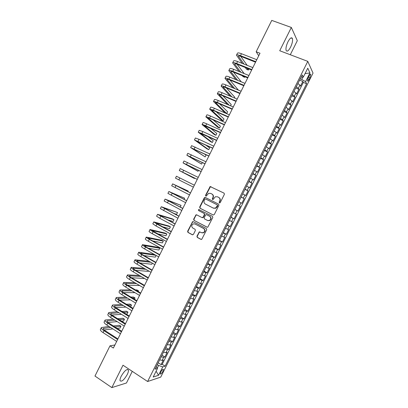 <?xml version="1.0" encoding="UTF-8"?>
<svg xmlns="http://www.w3.org/2000/svg" width="408" height="408" viewBox="0 0 408 408"><rect width="100%" height="100%" fill="white"/><g stroke="black" fill="none" stroke-linecap="round" stroke-linejoin="round"><path stroke-width="0.61" d="M219.428 202.949L220.218 202.659L224.4 194.29L224.048 193.132L210.166 186.558L205.54 195.294L205.78 196.095L206.229 196.11L208.615 193.321L210.676 193.397L211.772 193.943C213.119 194.805 213.481 196.029 212.869 197.62L212.328 198.701L212.568 199.507L213.037 199.517L215.373 196.743L217.505 196.804L218.611 197.355C219.968 198.222 220.34 199.456 219.723 201.057L219.183 202.139L219.428 202.949M127.255 374.513C128.245 372.473 128.622 370.974 128.377 370.005C126.847 368.684 124.45 370.77 121.191 376.247C120.202 378.287 119.83 379.787 120.074 380.746C121.65 382.036 124.042 379.955 127.255 374.513M290.583 47.15C292.296 43.437 292.903 40.54 292.403 38.464C291.47 36.985 289.986 38.097 287.956 41.8C286.232 45.543 285.631 48.435 286.135 50.48C287.084 51.949 288.568 50.842 290.583 47.15M162.925 371.336L163.45 369.444C162.93 368.96 162.032 369.816 160.757 372.02L160.232 373.912C160.757 374.391 161.655 373.534 162.925 371.336M196.947 236.242L197.283 237.415L200.96 239.379L201.705 239.374L206.703 229.73L206.361 228.556L193.295 221.692L192.607 221.682L187.624 231.26L187.95 232.417L192.331 234.763L193.443 234.371L195.406 230.433L195.07 229.27L192.892 228.113C191.326 226.685 191.398 225.287 193.106 223.916L194.968 223.946L203.566 228.47C205.132 229.862 205.091 231.26 203.439 232.657L201.476 232.662L199.308 231.897L196.947 236.242L197.584 237.492L201.287 239.471M290.297 54.743L297.315 40.688L291.337 27.458L279.73 50.74L307.785 61.368L147.614 381.511L123.002 365.211L111.843 387.6L94.972 376.048L109.987 345.841L113.368 348.055L259.988 53.244L256.163 51.765L258.733 55.768M291.337 27.458L271.754 20.4L256.163 51.765M213.144 214.97L214.276 214.562L218.912 205.28L218.566 204.117L205.367 197.472L204.25 197.885L199.67 207.075L200.007 208.228L213.287 215.026M212.803 217.51L207.779 227.185L207.05 227.185L193.973 220.33L193.642 219.178L196.029 214.832L196.707 214.843L201.991 217.591L203.108 217.184L204.413 214.567L204.076 213.41L198.569 210.569L198.64 209.467L212.461 216.347L212.803 217.51M158.192 362.773L161.073 364.63L163.363 360.06L162.129 360.392L163.659 357.332L161.186 356.791M161.996 355.174L164.888 357.015L167.173 352.441L165.959 352.736L167.494 349.671L165.031 349.1M165.801 347.57L168.703 349.391L170.993 344.816L169.794 345.076L171.329 342.006L168.881 341.409M169.611 339.956L172.518 341.766L174.813 337.186L173.635 337.406L175.17 334.336L172.737 333.708M173.42 332.336L176.343 334.132L178.638 329.547L177.475 329.73L179.015 326.655L176.593 325.997M177.235 324.712L180.168 326.487L182.463 321.902L181.325 322.045L182.861 318.969L180.453 318.281M181.055 317.077L183.998 318.842L186.298 314.247L185.171 314.354L186.716 311.273L184.319 310.559M184.88 309.437L187.828 311.187L190.128 306.587L189.026 306.658L190.567 303.577L188.185 302.833M188.705 301.793L191.663 303.521L193.968 298.921L192.882 298.952L194.427 295.866L192.056 295.096M192.535 294.137L195.503 295.856L197.809 291.251L196.743 291.241L198.288 288.155L195.932 287.354M196.37 286.477L199.349 288.181L201.654 283.57L200.603 283.524L202.154 280.434L199.808 279.602M200.206 278.812L203.194 280.495L205.499 275.885L204.474 275.798L206.02 272.702L203.689 271.845M204.046 271.136L207.04 272.804L209.355 268.189L208.345 268.066L209.891 264.97L207.575 264.083M207.891 263.456L210.895 265.108L213.211 260.488L212.216 260.324L213.766 257.229L211.466 256.311M211.737 255.77L214.751 257.407L217.066 252.781L216.092 252.578L217.648 249.477L215.358 248.533M215.587 248.074L218.611 249.696L220.927 245.065L219.973 244.826L221.529 241.725L219.254 240.746M219.438 240.373L222.477 241.98L224.793 237.344L223.859 237.063L225.415 233.957L223.151 232.953M223.298 232.667L226.343 234.253L228.664 229.617L227.746 229.296L229.306 226.19L227.052 225.155M227.159 224.951L230.214 226.522L232.535 221.881L231.637 221.524L233.197 218.413L230.959 217.352M231.02 217.229L234.085 218.785L236.411 214.139L235.533 213.741L237.094 210.63L234.87 209.534M234.891 209.498L237.961 211.038L240.292 206.387L237.211 204.857M237.216 204.847L239.435 205.953L240.995 202.837L241.842 203.286L244.173 198.635L241.087 197.115M241.133 197.018L243.336 198.161L244.897 195.039L245.728 195.529L248.059 190.868L244.963 189.368M245.055 189.19L247.238 190.358L248.804 187.231L249.614 187.762L251.95 183.1L248.844 181.616M248.977 181.346L251.149 182.544L252.715 179.418L253.506 179.989L255.847 175.323L252.725 173.854M252.904 173.502L255.061 174.731L256.627 171.6L257.402 172.207L259.743 167.535L256.612 166.087M256.831 165.648L258.978 166.908L260.544 163.776L261.298 164.424L263.639 159.747L260.503 158.309M260.763 157.789L262.9 159.074L264.466 155.943L265.205 156.626L267.546 151.949L264.399 150.526M264.7 149.92L266.822 151.235L268.393 148.099L269.107 148.828L271.453 144.141L268.296 142.739M268.642 142.045L270.749 143.392L272.32 140.25L273.018 141.02L275.364 136.328L272.197 134.941M272.585 134.161L274.681 135.538L276.252 132.396L276.93 133.202L279.281 128.51L276.104 127.138M276.532 126.271L278.613 127.678L280.189 124.532L280.847 125.378L283.198 120.681L280.01 119.33M280.485 118.376L282.55 119.814L284.126 116.663L284.764 117.55L287.12 112.848L283.922 111.511M284.442 110.471L286.493 111.94L288.068 108.788L288.691 109.711L291.042 105.009L287.839 103.683M288.4 102.561L290.435 104.06L292.016 100.903L292.618 101.867L294.974 97.16L291.756 95.855M292.363 94.646L294.387 96.171L295.963 93.014L296.545 94.019L298.906 89.306L298.335 88.276L296.325 86.72M295.678 88.016L298.906 89.306M309.096 75.878L308.229 77.617L307.413 80.886C307.719 81.437 308.285 80.963 309.106 79.453L309.968 77.729L310.789 74.45C310.483 73.894 309.917 74.373 309.096 75.878M307.785 61.368L313.028 73.103L160.737 377.109L147.614 381.511M161.073 364.63L162.206 364.303L165.113 366.17L306.602 83.701L305.582 81.666L300.359 78.668M165.113 366.17L162.761 366.869L158.539 375.299L153.184 377.038L157.488 368.434L154.989 369.179L302.221 74.939L303.302 77.107L307.765 68.197L309.952 72.945L305.582 81.666M162.206 364.303L303.338 82.416L302.843 81.442L300.482 86.159L299.921 85.114L297.916 83.548M294.387 96.171L294.974 97.16M290.435 104.06L291.042 105.009M286.493 111.94L287.12 112.848M282.55 119.814L283.198 120.681M278.613 127.678L279.281 128.51M274.681 135.538L275.364 136.328M270.749 143.392L271.453 144.141M266.822 151.235L267.546 151.949M262.9 159.074L263.639 159.747M258.978 166.908L259.743 167.535M255.061 174.731L255.847 175.323M251.149 182.544L251.95 183.1M247.238 190.358L248.059 190.868M243.336 198.161L244.173 198.635M239.435 205.953L240.292 206.387M237.961 211.038L237.094 210.63M234.085 218.785L233.197 218.413M230.214 226.522L229.306 226.19M226.343 234.253L225.415 233.957M222.477 241.98L221.529 241.725M218.611 249.696L217.648 249.477M214.751 257.407L213.766 257.229M210.895 265.108L209.891 264.97M207.04 272.804L206.02 272.702M203.194 280.495L202.154 280.434M199.349 288.181L198.288 288.155M195.503 295.856L194.427 295.866M191.663 303.521L190.567 303.577M187.828 311.187L186.716 311.273M183.998 318.842L182.861 318.969M180.168 326.487L179.015 326.655M176.343 334.132L175.17 334.336M172.518 341.766L171.329 342.006M168.703 349.391L167.494 349.671M164.888 357.015L163.659 357.332M157.274 368.098L158.59 365.466L157.269 364.614M301.844 79.249L302.915 77.102M111.843 387.6L126.465 382.985L132.274 371.351M114.898 344.984L109.987 345.841M299.605 80.167L302.843 81.442M303.338 82.416L306.602 83.701M301.15 77.087L303.302 77.107M295.963 93.014L293.949 91.474M292.016 100.903L289.986 99.394M288.068 108.788L286.023 107.309M284.126 116.663L282.066 115.214M280.189 124.532L278.113 123.114M276.252 132.396L274.166 131.009M272.32 140.25L270.218 138.893M268.393 148.099L266.276 146.773M264.466 155.943L262.339 154.642M260.544 163.776L258.407 162.506M256.627 171.6L254.475 170.36M252.715 179.418L250.548 178.209M248.804 187.231L246.621 186.053M244.897 195.039L242.699 193.887M240.995 202.837L238.782 201.715M233.305 212.66L235.533 213.741M229.398 220.473L231.637 221.524M225.491 228.276L227.746 229.296M221.59 236.074L223.859 237.063M217.694 243.862L219.973 244.826M213.797 251.644L216.092 252.578M209.911 259.422L212.216 260.324M206.02 267.189L208.345 268.066M202.139 274.951L204.474 275.798M198.257 282.703L200.603 283.524M194.381 290.45L196.743 291.241M190.511 298.192L192.882 298.952M186.64 305.923L189.026 306.658M182.774 313.65L185.171 314.354M178.908 321.371L181.325 322.045M175.052 329.083L177.475 329.73M171.197 336.789L173.635 337.406M167.341 344.485L169.794 345.076M163.496 352.175L165.959 352.736M157.488 368.434L156.3 366.552M159.65 359.861L162.129 360.392M158.59 365.466L162.761 366.869M305.046 73.624L309.952 72.945M158.539 375.299L156.106 371.198M219.586 203L219.453 202.266L219.994 201.185C220.611 199.589 220.238 198.359 218.882 197.492L218.611 197.355M217.505 196.804L218.882 197.492M210.676 193.397L212.053 194.086C213.394 194.942 213.761 196.166 213.144 197.758L212.609 198.834L212.731 199.558M224.155 193.193L210.446 186.706L205.831 195.427L205.943 196.146M205.54 197.559L204.541 198.018L199.966 207.198L200.303 208.345L213.348 215.041M217.444 205.622L217.204 204.811L205.622 198.966L204.841 199.257L204.275 200.384C203.663 201.97 204.02 203.194 205.357 204.061L213.262 208.08L215.485 208.111L217.444 205.622L217.719 205.744L217.204 204.811M205.872 199.079L217.474 204.933M213.547 208.202L215.761 208.233L217.148 206.881L216.872 206.759M217.719 205.744L217.148 206.881M207.32 227.266L193.973 220.33M196.768 214.878L195.901 215.358L193.948 219.28L194.279 220.432M202.286 217.694L203.403 217.291L204.704 214.674L204.367 213.522L198.569 210.569M199.231 209.539L198.941 209.584L198.864 210.686M207.519 220.458L209.437 220.468C211.15 219.076 211.206 217.673 209.615 216.26L206.555 214.684L205.861 214.674L204.127 217.714L204.469 218.877L207.519 220.458M207.922 220.616L209.722 220.575C211.431 219.178 211.492 217.78 209.896 216.373L209.615 216.26M206.688 214.736L209.896 216.373M200.032 231.897L199.216 232.381L197.253 236.324M202.021 232.861L203.735 232.744C205.382 231.346 205.423 229.949 203.857 228.562L203.566 228.47M194.789 223.864L203.857 228.562M193.326 221.707L192.494 222.192L187.935 231.346L188.261 232.504L192.653 234.85M236.533 55.075L237.441 53.244C237.747 52.673 239.088 52.831 241.459 53.723L256.775 59.711M242.235 63.388L236.482 55.177C236.783 54.616 238.119 54.784 240.49 55.677L255.791 61.684M255.546 62.174L241.072 56.488C239.491 55.891 238.598 55.779 238.394 56.151L244.004 64.092M246.998 68.182L248.355 70.038L248.895 68.942M240.7 56.345L247.192 65.357M248.355 70.038L246.621 69.345L245.254 67.488M232.693 62.822L233.6 60.981C233.891 60.45 235.217 60.634 237.584 61.537L252.848 67.606M239.037 71.502L232.642 62.914C232.927 62.393 234.253 62.582 236.614 63.49L251.864 69.579M251.634 70.038L237.211 64.27C235.63 63.668 234.748 63.536 234.559 63.888L240.802 72.211M244.025 76.388L244.739 77.311L244.999 76.786M237.048 64.209L244.183 73.578M244.739 77.311L243.01 76.612L242.291 75.684M228.852 70.558L229.765 68.712C230.036 68.218 231.351 68.427 233.708 69.345L248.921 75.495M235.941 79.657L228.811 70.645C229.077 70.161 230.382 70.375 232.739 71.298L247.942 77.464M247.727 77.892L233.345 72.053C231.775 71.436 230.903 71.293 230.724 71.614L237.696 80.376M233.437 72.088L241.296 81.855M225.017 78.285L225.935 76.439C226.185 75.98 227.486 76.214 229.837 77.148L245.004 83.375M232.973 87.863L224.976 78.372C225.226 77.918 226.522 78.163 228.868 79.096L244.025 85.343M243.826 85.741L229.49 79.825C227.924 79.198 227.057 79.04 226.894 79.341L234.712 88.592M238.369 90.117L229.867 79.983M221.187 86.011L222.105 84.155C222.34 83.732 223.63 83.997 225.966 84.941L241.087 91.249M230.153 96.14L221.151 86.088C221.381 85.67 222.661 85.94 225.002 86.889L240.108 93.218M239.924 93.58L225.634 87.593C224.074 86.955 223.217 86.776 223.064 87.052L231.882 96.874M234.467 97.971L234.809 97.277L226.348 87.888M217.362 93.728L218.28 91.866C218.499 91.484 219.769 91.769 222.105 92.728L237.175 99.118M227.536 104.509L217.326 93.794C217.535 93.417 218.81 93.713 221.136 94.676L236.196 101.082M236.028 101.419L221.784 95.35C220.228 94.707 219.382 94.508 219.239 94.763L229.25 105.249M230.566 105.815L231.209 104.53L222.89 95.824M213.537 101.434L214.46 99.572C214.659 99.221 215.919 99.537 218.239 100.511L233.264 106.978M232.137 109.242L217.938 103.102L215.419 102.464L226.705 113.582L225.007 112.838L213.506 101.5C213.7 101.159 214.955 101.475 217.275 102.454L232.29 108.941M226.705 113.582L227.608 111.772L219.514 103.785M209.717 109.135L210.64 107.268C210.824 106.957 212.068 107.294 214.384 108.283L229.357 114.832M228.251 117.065L214.093 110.849L211.599 110.155L223.11 120.814L221.411 120.064L209.686 109.191C209.865 108.89 211.109 109.232 213.42 110.226L228.383 116.795M223.11 120.814L224.007 119.008L216.245 111.792M205.897 116.831L206.825 114.959C206.989 114.684 208.223 115.046 210.528 116.051L225.456 122.675M224.364 124.879L210.253 118.585L207.784 117.846L219.514 128.046L217.826 127.286L205.877 116.882C206.03 116.612 207.264 116.984 209.564 117.989L224.482 124.639M219.514 128.046L220.412 126.24L213.119 119.865M202.088 124.522L203.016 122.645C203.159 122.405 204.382 122.793 206.678 123.808L221.559 130.514M220.478 132.682L203.975 125.526L215.924 135.267L214.241 134.502L202.062 124.562C202.205 124.333 203.419 124.726 205.719 125.751L220.585 132.472M215.924 135.267L216.821 133.462L210.202 128.03M198.273 132.202L199.206 130.32L202.832 131.565L217.663 138.348M216.602 140.48L200.17 133.197L212.339 142.489L210.656 141.709L198.257 132.238L201.868 133.498L216.689 140.306M212.339 142.489L213.231 140.684L207.59 136.343M194.468 139.878L195.401 137.991L198.987 139.306L213.772 146.171M212.726 148.272L196.365 140.867L208.753 149.7L207.075 148.915L194.453 139.908L212.798 148.124M208.753 149.7L209.646 147.895L205.479 144.896M190.664 147.548L191.602 145.656L209.885 153.989M208.855 156.055L192.561 148.527L205.168 156.901L190.653 147.569L208.911 155.943M205.168 156.901L206.066 155.101L204.235 153.872M204.989 163.838L188.766 156.182L201.588 164.103L186.854 155.224L187.802 153.311L205.999 161.798M186.854 155.224L205.03 163.751M201.588 164.103L202.353 162.573M201.124 171.605L184.972 163.827L198.013 171.294L183.544 163.18L183.059 162.874L184.008 160.961L202.118 169.601M183.059 162.874L201.149 171.554M198.013 171.294L198.497 170.325M197.263 179.367L181.183 171.467L194.443 178.485L179.27 170.513L180.219 168.606L198.242 177.398M179.27 170.513L197.273 179.347M194.443 178.485L194.641 178.077M179.821 177.934L194.366 185.186L176.429 176.241L179.821 177.934L178.862 179.857L193.397 187.134M176.429 176.241L175.486 178.148L178.862 179.857M187.91 191.622L188.195 191.046L172.645 183.87L190.495 192.969M172.645 183.875L171.702 185.778L189.531 194.917M190.511 192.938L174.553 184.819L188.195 191.046M184.064 199.354L184.63 198.217L168.866 191.495L186.629 200.746M168.861 191.505L167.923 193.397L185.666 202.689M186.66 200.685L170.774 192.443L184.63 198.217M180.224 207.075L181.07 205.382L165.087 199.109L182.769 208.514M165.077 199.13L164.144 201.011L181.8 210.457M182.815 208.422L166.994 200.058L181.07 205.382M173.568 213.308L176.618 214.333L177.511 212.542L161.313 206.718L178.908 216.276M161.303 206.744L160.369 208.621L177.944 218.214M178.969 216.153L163.22 207.662L177.511 212.542M167.53 219.815L173.063 221.483L173.951 219.693L172.324 218.831L157.544 214.322L175.052 224.028M157.529 214.353L156.601 216.22L159.783 218.3L174.089 225.966M175.129 223.875L159.446 215.266L173.951 219.693M162.216 226.68L169.514 228.628L170.401 226.843L168.774 225.971L153.775 221.916L156.932 224.053L171.197 231.775M153.755 221.952L152.832 223.814L155.978 225.971L170.233 233.713M171.289 231.591L155.683 222.86L170.401 226.843M157.33 233.748L165.964 235.768L166.852 233.983L165.23 233.101L150.011 229.505C149.904 229.765 150.945 230.5 153.127 231.719L167.346 239.516M149.986 229.551L149.068 231.402C148.961 231.668 149.996 232.412 152.179 233.631L166.388 241.449M167.453 239.302L151.914 230.449L166.852 233.983M152.714 240.944L162.415 242.903L163.302 241.118L161.69 240.23L146.248 237.089C146.125 237.38 147.15 238.144 149.328 239.374L163.501 247.248M146.222 237.14L145.309 238.981C145.182 239.287 146.207 240.052 148.379 241.286L162.542 249.181M163.623 247.003L150.21 239.552L148.155 238.027L163.302 241.118M148.282 248.222L158.87 250.028L159.757 248.248L158.151 247.35L142.489 244.662C142.351 244.994 143.366 245.779 145.534 247.024L159.661 254.975M142.463 244.718L141.55 246.554C141.408 246.896 142.417 247.687 144.585 248.931L158.702 256.907M159.798 254.699L146.426 247.177L144.396 245.601L159.757 248.248M154.29 254.419L138.735 252.231C138.577 252.598 139.582 253.409 141.739 254.663L155.82 262.696M138.705 252.297L137.797 254.123C137.639 254.495 138.633 255.316 140.791 256.576L154.861 264.624M155.973 262.39L142.647 254.796C141.204 253.954 140.536 253.414 140.643 253.169L155.897 255.321M143.983 255.556L155.331 257.152L156.167 255.474M149.114 261.334L134.987 259.794C134.808 260.192 135.798 261.028 137.95 262.298L151.985 270.407M134.951 259.865L134.048 261.686C133.87 262.094 134.854 262.936 137.001 264.205L151.026 272.335M152.153 270.07L138.868 262.405C137.435 261.559 136.777 260.998 136.889 260.732L150.725 262.257M139.786 262.93L151.796 264.267L152.337 263.18M144.177 268.367L131.238 267.352C131.044 267.786 132.019 268.642 134.161 269.928L148.155 278.113M131.197 267.429L130.3 269.239C130.106 269.683 131.075 270.545 133.217 271.835L147.196 280.036M148.334 277.746L135.094 270.009C133.666 269.153 133.013 268.576 133.141 268.285L145.789 269.3M135.66 270.336L148.262 271.376L148.507 270.876M139.424 275.476L127.495 274.9C127.286 275.369 128.245 276.252 130.382 277.552L144.325 285.809M127.454 274.982L126.556 276.787C126.342 277.262 127.301 278.154 129.433 279.455L143.366 287.737M144.524 285.416L131.325 277.603C129.902 276.736 129.26 276.15 129.397 275.834L141.035 276.42M131.59 277.761L144.524 278.47M134.813 282.652L123.752 282.443C123.527 282.948 124.476 283.856 126.602 285.166L140.5 293.505M123.706 282.53L122.818 284.325C122.584 284.84 123.532 285.753 125.659 287.069L139.541 295.423M140.709 293.077L127.561 285.192C126.138 284.32 125.506 283.713 125.654 283.376L136.425 283.611M127.566 285.197L139.669 285.534M142.02 283.932L140.199 282.856M141.785 283.795L142.081 283.805M130.32 289.879L120.013 289.976C119.768 290.516 120.707 291.45 122.823 292.776L136.675 301.186M119.967 290.073L119.08 291.858C118.83 292.409 119.763 293.347 121.88 294.678L135.721 303.108M136.904 300.732L123.797 292.776C122.38 291.893 121.757 291.271 121.916 290.909L131.932 290.843M123.588 292.648L134.961 292.669M138.215 291.582L138.557 290.899L136.976 289.95L135.471 289.935M137.057 290.889L138.557 290.899M125.924 297.141L116.28 297.509C116.02 298.08 116.943 299.038 119.054 300.375L132.86 308.866M116.229 297.605L115.347 299.385C115.082 299.972 115.999 300.936 118.111 302.277L131.906 310.784M133.1 308.382L120.034 300.354C118.626 299.462 118.009 298.819 118.182 298.437L127.531 298.12M119.646 300.104L130.371 299.849M134.416 299.222L135.033 297.988L133.457 297.034L130.871 297.07M132.457 298.034L135.033 297.988M121.604 304.434L112.547 305.026C112.271 305.638 113.179 306.617 115.286 307.974L129.045 316.537M112.496 305.138L111.614 306.908C111.333 307.525 112.241 308.514 114.342 309.871L128.092 318.454M129.3 316.022L116.28 307.923C114.872 307.02 114.266 306.367 114.449 305.959L123.211 305.424M115.739 307.566L125.883 307.071M130.596 306.841L131.509 305.067L129.938 304.108L126.373 304.246M127.959 305.22L131.509 305.067M117.356 311.753L108.819 312.543C108.523 313.186 109.421 314.196 111.517 315.557L125.231 324.202M108.763 312.655L107.891 314.42C107.59 315.073 108.482 316.088 110.578 317.455L124.282 326.114M125.506 323.656L112.526 315.486C111.124 314.573 110.527 313.905 110.721 313.471L118.957 312.752M111.853 315.032L121.477 314.323M126.036 313.992L127.112 313.915L127.99 312.145L126.429 311.176L121.967 311.457M123.547 312.441L127.99 312.145M113.159 319.087L105.096 320.056C104.779 320.734 105.667 321.759 107.753 323.141L121.426 331.857M105.034 320.173L104.162 321.927C103.846 322.616 104.728 323.651 106.814 325.038L120.472 333.77M121.712 331.281L108.773 323.039C107.381 322.121 106.789 321.433 106.998 320.979L114.76 320.101M107.993 322.493L117.147 321.606M121.569 321.178L123.599 320.984L124.476 319.214L122.915 318.24L117.632 318.699M119.213 319.694L124.476 319.214M109.013 326.441L101.373 327.558C101.041 328.272 101.918 329.322 103.994 330.715L117.621 339.507M101.312 327.68L100.444 329.429C100.108 330.154 100.98 331.214 103.056 332.607L116.668 341.42M117.922 338.9L105.024 330.592C103.637 329.659 103.056 328.96 103.275 328.481L110.609 327.461M104.152 329.955L112.873 328.909M117.178 328.394L120.09 328.042L120.967 326.278L119.411 325.293L113.358 325.961M114.939 326.966L120.967 326.278M298.335 88.276L299.921 85.114M308.463 77.143L309.968 77.729M307.693 78.902L309.106 79.453M219.994 201.185L219.723 201.057M212.609 198.834L212.328 198.701M213.144 197.758L212.869 197.62M212.053 194.086L211.772 193.943M205.831 195.427L205.54 195.294M209.957 187.15L209.671 187.002M211.074 186.731L210.793 186.584M219.453 202.266L219.183 202.139M200.303 208.345L200.007 208.228M199.966 207.198L199.67 207.075M204.541 198.018L204.25 197.885M205.907 199.099L205.622 198.966M193.948 219.28L193.642 219.178M195.901 215.358L195.6 215.251M203.403 217.291L203.108 217.184M204.704 214.674L204.413 214.567M204.367 213.522L204.076 213.41M206.846 214.797L206.555 214.684M199.216 232.381L198.92 232.295M195.269 224.043L194.968 223.946M192.637 234.845L192.331 234.763M188.261 232.504L187.95 232.417M187.935 231.346L187.624 231.26M192.494 222.192L192.188 222.09M201.256 239.455L200.96 239.379M197.584 237.492L197.283 237.415M241.459 53.723L240.49 55.677M238.925 55.932L238.568 56.646M237.584 61.537L236.614 63.49M235.074 63.694L234.738 64.362M233.708 69.345L232.739 71.298M231.224 71.446L230.918 72.068M229.837 77.148L228.868 79.096M227.378 79.193L227.093 79.769M225.966 84.941L225.002 86.889M223.538 86.929L223.278 87.465M222.105 92.728L221.136 94.676M219.703 94.666L219.463 95.151M218.239 100.511L217.275 102.454M215.868 102.393L215.654 102.831M214.384 108.283L213.42 110.226M212.038 110.109L211.844 110.502M210.528 116.051L209.564 117.989M208.213 117.82L208.039 118.172M206.678 123.808L205.719 125.751M204.388 125.526L204.24 125.832M202.832 131.565L201.868 133.498M200.568 133.227L200.44 133.482M198.987 139.306L198.028 141.244M195.146 147.048L194.188 148.981M191.311 154.78L190.352 156.708M187.476 162.501L186.517 164.434M183.646 170.223L182.687 172.151M175.996 185.635L175.042 187.563M215.536 208.32L215.694 208.004M172.176 193.336L171.222 195.259M168.361 201.022L167.407 202.944M164.546 208.707L163.593 210.625M160.737 216.383L159.783 218.3M156.932 224.053L155.978 225.971M156.075 222.901L155.938 223.171M153.127 231.719L152.179 233.631M152.317 230.469L152.164 230.78M149.328 239.374L148.379 241.286M148.568 238.027L148.39 238.384M145.534 247.024L144.585 248.931M144.82 245.585L144.621 245.983M141.739 254.663L140.791 256.576M141.071 253.128L140.852 253.577M137.95 262.298L137.001 264.205M137.333 260.671L137.088 261.161M134.161 269.928L133.217 271.835M133.595 268.204L133.329 268.739M130.382 277.552L129.433 279.455M129.856 275.731L129.571 276.313M126.602 285.166L125.659 287.069M126.128 283.254L125.817 283.876M122.823 292.776L121.88 294.678M122.4 290.766L122.069 291.434M119.054 300.375L118.111 302.277M118.672 298.274L118.32 298.982M115.286 307.974L114.342 309.871M114.949 305.776L114.577 306.53M111.517 315.557L110.578 317.455M111.231 313.273L110.838 314.068M107.753 323.141L106.814 325.038M107.518 320.759L107.1 321.596M103.994 330.715L103.056 332.607M103.805 328.241L103.367 329.123M127.464 369.398L128.377 370.005M290.96 37.934L292.403 38.464M163.118 369.23L163.45 369.444M310.304 74.261L310.789 74.45M210.446 186.706L210.166 186.558M205.01 197.579L204.719 197.446M215.761 208.233L215.485 208.111M196.33 214.94L196.029 214.832M202.98 217.704L202.689 217.597M198.941 209.584L198.64 209.467M209.722 220.575L209.437 220.468M199.609 231.984L199.308 231.897M203.735 232.744L203.439 232.657M192.913 221.779L192.607 221.682"/></g></svg>

